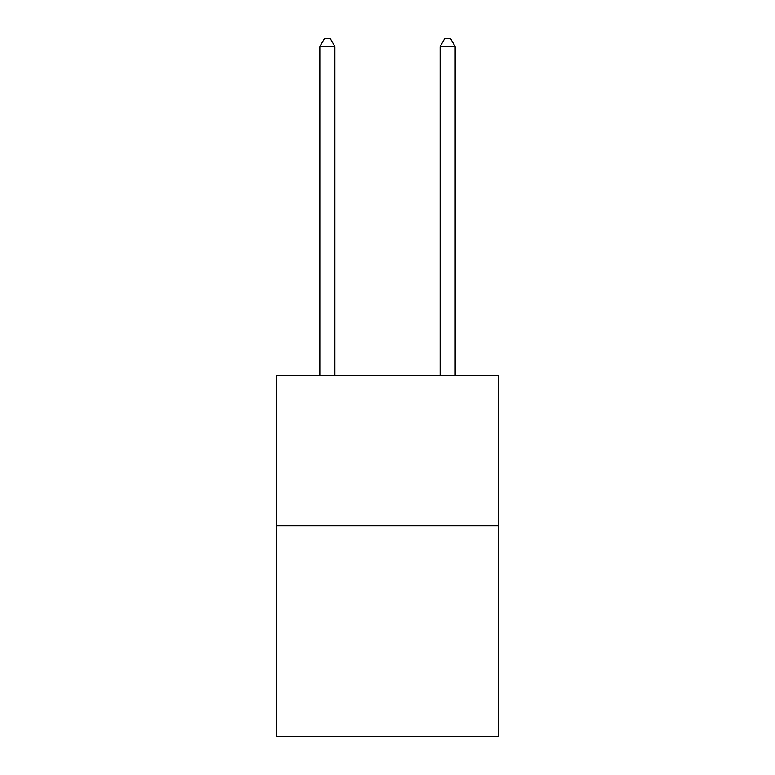 <?xml version="1.0" encoding="UTF-8"?>
<svg xmlns="http://www.w3.org/2000/svg" width="775" height="775" viewBox="0 0 775 775"><rect width="100%" height="100%" fill="white"/><g stroke="black" fill="none" stroke-linecap="round" stroke-linejoin="round"><path stroke-width="1.16" d="M498.722 525.837L498.722 736.25L276.278 736.25L276.278 375.536L498.722 375.536L498.722 525.837L276.278 525.837M334.897 375.536L334.897 46.568L319.862 46.568L319.862 375.536M319.862 46.568L324.376 38.75L330.382 38.75L334.897 46.568M455.138 375.536L455.138 46.568L440.103 46.568L440.103 375.536M440.103 46.568L444.618 38.75L450.624 38.75L455.138 46.568"/></g></svg>

